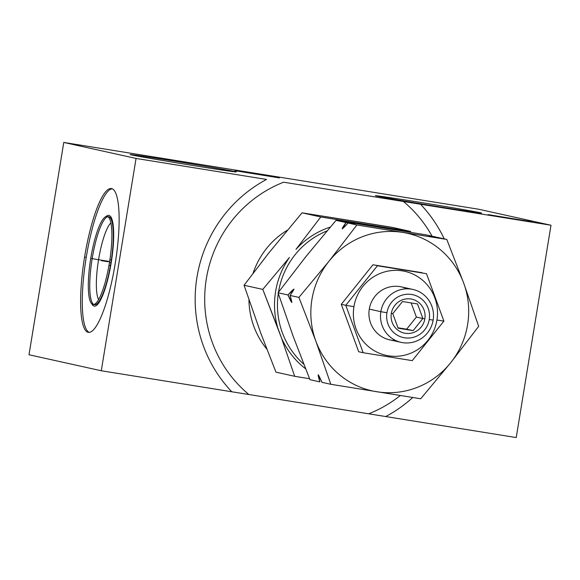 <?xml version="1.0" encoding="UTF-8"?>
<svg xmlns="http://www.w3.org/2000/svg" width="580" height="580" viewBox="0 0 580 580"><rect width="100%" height="100%" fill="white"/><g stroke="black" fill="none" stroke-linecap="round" stroke-linejoin="round"><path stroke-width="0.87" d="M253.083 273.245A78.967 77.118 -77.5 0 1 287.325 230.216A78.967 77.118 102.5 0 0 253.083 273.245M403.426 201.485A124.229 121.322 -77.5 0 1 432.057 236.183A124.229 121.322 -77.5 0 0 403.426 201.485L551 225.243L516.229 437.559L385.736 416.549A133.965 130.834 102.5 0 0 412.75 397.503A133.965 130.834 102.5 0 1 385.736 416.549L248.856 394.516A124.229 121.322 -77.5 0 1 283.627 182.2L551 225.243L478.71 209.242L63.771 142.441L136.061 158.441L266.553 179.445A133.965 130.834 102.5 0 0 231.782 391.768L101.29 370.758L136.061 158.441L266.553 179.445A133.965 130.834 102.5 0 0 231.782 391.768L248.856 394.516A124.229 121.322 -77.5 0 1 283.627 182.2L403.426 201.485M400.294 395.524A124.229 121.322 -77.5 0 1 368.662 413.801L516.229 437.559L551 225.243L478.71 209.242L63.771 142.441L29 354.757L63.771 142.441L136.061 158.441L101.29 370.758L29 354.757L101.29 370.758L368.662 413.801A124.229 121.322 -77.5 0 0 400.294 395.524M248.95 299.853A78.967 77.118 102.5 0 0 266.829 349.095A78.967 77.118 -77.5 0 1 248.95 299.853M444.215 238.873A133.965 130.834 102.5 0 0 420.507 204.232A133.965 130.834 102.5 0 1 444.215 238.873M351.146 220.675L302.057 212.831L268.837 252.931L244.064 285.258L260.877 333.413L275.964 372.157L294.683 376.297L275.964 372.157L260.877 333.413L244.064 285.258L262.791 289.398L289.442 257.491A80.903 79.011 102.5 0 0 277.871 328.142L262.791 289.398L289.442 257.491A80.903 79.011 102.5 0 0 277.871 328.142L281.481 337.973A80.903 79.011 102.5 0 0 305.587 368.779A80.903 79.011 102.5 0 1 281.481 337.973L262.791 289.398L244.064 285.258L268.837 252.931L302.057 212.831L320.776 216.978L361.572 223.597A80.903 79.011 102.5 0 0 354.365 223.264A80.903 79.011 102.5 0 1 361.572 223.597L410.662 231.449L391.942 227.302L302.057 212.831L320.776 216.978L371.744 225.236L410.662 231.449L391.942 227.302L351.146 220.675M309.568 378.726L294.683 376.297L281.481 337.973L294.683 376.297L309.568 378.726M378.566 227.143A80.903 79.011 102.5 0 0 371.744 225.236A80.903 79.011 102.5 0 1 378.566 227.143M330.274 227.106A80.903 79.011 102.5 0 0 296.003 249.298L320.776 216.978L296.003 249.298A80.903 79.011 102.5 0 1 330.274 227.106M327.048 230.912A79.011 77.162 102.5 0 0 278.516 292.052A79.011 77.162 102.5 0 0 278.494 292.197A79.011 77.162 -77.5 0 1 278.516 292.052A79.011 77.162 -77.5 0 1 327.048 230.912M278.291 293.494A79.011 77.162 102.5 0 0 303.768 364.175A79.011 77.162 -77.5 0 1 278.291 293.494M429.2 236.009L435.863 237.024L425.93 234.827L336.045 220.356L306.095 256.353L278.059 292.777L293.052 336.016L309.952 379.675L319.885 381.879L309.952 379.675L293.052 336.016L278.059 292.777L287.992 294.981L291.885 302.463L290.072 295.438L294.053 289.13L287.992 294.981L278.059 292.777L306.095 256.353L336.045 220.356L345.977 222.553C356.367 224.264 357.062 224.417 348.058 223.01L356.903 224.975L402.803 232.42L446.796 239.446L437.943 237.488C427.583 235.777 426.887 235.625 435.863 237.024L425.93 234.827L336.045 220.356L345.977 222.553L342.272 228.919L348.058 223.01L354.714 224.025M321.965 382.336L318.253 374.716L319.885 381.879C317.079 372.599 317.775 372.759 321.965 382.336L330.817 384.293L321.965 382.336M435.863 237.024C426.887 235.625 427.583 235.777 437.943 237.488L446.796 239.446L463.696 283.105A80.729 78.837 102.5 0 0 402.803 232.42A80.729 78.837 102.5 0 0 328.867 261.399L356.903 224.975L348.058 223.01C357.062 224.417 356.367 224.264 345.977 222.553C340.438 230.521 341.134 230.673 348.058 223.01M420.703 398.764L330.817 384.293L315.825 341.055L298.918 297.395L290.072 295.438C292.835 304.66 292.146 304.507 287.992 294.981C294.923 287.274 295.619 287.426 290.072 295.438L298.918 297.395L328.867 261.399L356.903 224.975L446.796 239.446L463.696 283.105L478.688 326.337L450.653 362.768L420.703 398.764L330.817 384.293L315.825 341.055A80.729 78.837 102.5 0 0 376.717 391.739A80.729 78.837 102.5 0 0 450.653 362.768A80.729 78.837 102.5 0 0 463.696 283.105A80.729 78.837 102.5 0 0 402.803 232.42A80.729 78.837 102.5 0 0 328.867 261.399A80.729 78.837 102.5 0 0 315.825 341.055A80.729 78.837 102.5 0 0 376.717 391.739A80.729 78.837 102.5 0 0 450.653 362.768A80.729 78.837 102.5 0 0 463.696 283.105L478.688 326.337L450.653 362.768L420.703 398.764M422.008 272.68L372.947 264.777L341.294 304.312L358.708 351.748L363.181 352.734L345.767 305.305L377.421 265.77L426.488 273.673L443.896 321.102L436.928 320.015A43.029 42.028 102.5 0 0 402.389 270.875A43.029 42.028 102.5 0 0 353.938 306.653L345.767 305.305L353.938 306.653A43.029 42.028 102.5 0 0 388.477 355.801A43.029 42.028 102.5 0 0 436.928 320.015A43.029 42.028 102.5 0 0 402.389 270.875A43.029 42.028 102.5 0 0 353.938 306.653A43.029 42.028 102.5 0 0 388.477 355.801A43.029 42.028 102.5 0 0 436.928 320.015L443.896 321.102L412.242 360.637L363.181 352.734L358.708 351.748L341.294 304.312L345.767 305.305L341.294 304.312L372.947 264.777L426.488 273.673L443.896 321.102L412.242 360.637L363.181 352.734L345.767 305.305L377.421 265.77L422.008 272.68M395.509 340.416A27.108 26.477 -77.5 0 1 369.293 309.125A27.108 26.477 -77.5 0 1 406.928 288.818M401.142 342.367L389.572 339.808A27.108 26.477 -77.5 0 1 369.293 309.125A27.108 26.477 -77.5 0 1 401.295 286.868L412.858 289.427A27.108 26.477 102.5 0 0 380.857 311.685L369.293 309.125L380.857 311.685A27.108 26.477 102.5 0 0 401.142 342.367A27.108 26.477 102.5 0 0 433.144 320.102A27.108 26.477 102.5 0 0 412.858 289.427M386.925 312.729A21.946 21.431 102.5 0 0 404.536 337.792A21.946 21.431 102.5 0 0 429.243 319.544L433.144 320.102A27.108 26.477 -77.5 0 1 402.622 342.649A27.108 26.477 -77.5 0 1 380.857 311.685L386.925 312.729A21.946 21.431 102.5 0 0 404.536 337.792A21.946 21.431 102.5 0 0 429.243 319.544A21.946 21.431 102.5 0 0 411.633 294.481A21.946 21.431 102.5 0 0 386.925 312.729L380.857 311.685A27.108 26.477 -77.5 0 1 411.379 289.144A27.108 26.477 -77.5 0 1 433.144 320.102L429.243 319.544A21.946 21.431 102.5 0 0 411.633 294.481A21.946 21.431 102.5 0 0 386.925 312.729M391.319 313.439A17.386 16.98 -77.5 0 1 410.894 298.983A17.386 16.98 -77.5 0 1 424.85 318.833A17.386 16.98 -77.5 0 1 405.275 333.29A17.386 16.98 -77.5 0 1 391.319 313.439L392.776 313.657L402.484 301.535L417.527 303.956L422.863 318.5L424.85 318.833A17.386 16.98 102.5 0 0 410.894 298.983A17.386 16.98 102.5 0 0 391.319 313.439A17.386 16.98 102.5 0 0 405.275 333.29A17.386 16.98 102.5 0 0 424.85 318.833L422.863 318.5L413.163 330.622L398.119 328.2L392.776 313.657L391.319 313.439M398.119 328.2L392.776 313.657L402.484 301.535L417.527 303.956L422.863 318.5L416.367 317.064L411.176 302.912L416.367 317.064L422.863 318.5L413.163 330.622L406.667 329.186L416.367 317.064L406.667 329.186L413.163 330.622L398.119 328.2M397.931 327.78L406.667 329.186L397.931 327.78M328.867 261.399A80.729 78.837 102.5 0 0 315.825 341.055L298.918 297.395L328.867 261.399M234.922 170.694L279.422 177.915L234.922 170.694M532.571 221.843L488.07 214.614L532.571 221.843M235.103 171.593A53.788 0.66 -170.7 0 1 194.532 165.742A53.788 0.66 -170.7 0 1 131.37 154.889A53.788 0.66 -170.7 0 1 171.941 160.74A53.788 0.66 -170.7 0 1 235.103 171.593L235.103 171.593A53.788 0.66 9.3 0 0 177.61 161.66A53.788 0.66 9.3 0 0 130.152 154.548A53.788 0.66 9.3 0 0 131.37 154.889A53.788 0.66 9.3 0 0 188.862 164.829A53.788 0.66 9.3 0 0 236.321 171.934A53.788 0.66 9.3 0 0 235.103 171.593M480.334 212.737A53.788 0.66 -170.7 0 1 439.763 206.886A53.788 0.66 -170.7 0 1 376.601 196.033A53.788 0.66 -170.7 0 1 417.172 201.883A53.788 0.66 -170.7 0 1 480.334 212.737L480.334 212.737A53.788 0.66 9.3 0 0 422.842 202.797A53.788 0.66 9.3 0 0 375.383 195.692A53.788 0.66 9.3 0 0 376.601 196.033A53.788 0.66 9.3 0 0 434.094 205.965A53.788 0.66 9.3 0 0 481.552 213.077A53.788 0.66 9.3 0 0 480.334 212.737M84.586 257.056A72.812 15.631 99.1 0 1 111.643 188.587A72.812 15.631 99.1 0 1 115.166 263.82A72.812 15.631 99.1 0 1 88.109 332.282A72.812 15.631 99.1 0 1 84.586 257.056L86.246 257.317A72.812 15.631 99.1 0 1 112.266 188.79A72.812 15.631 -80.9 0 0 86.246 257.317L84.586 257.056A72.812 15.631 -80.9 0 0 88.305 332.325A72.812 15.631 -80.9 0 0 115.166 263.82A72.812 15.631 -80.9 0 0 111.454 188.551A72.812 15.631 -80.9 0 0 84.586 257.056M89.153 332.354A72.812 15.631 99.1 0 1 86.246 257.317A72.812 15.631 -80.9 0 0 89.153 332.354M105.894 216.637A45.958 9.867 99.1 0 1 111.186 262.841A45.958 9.867 99.1 0 1 91.843 303.913M98.571 299.555A40.281 8.649 99.1 0 1 98.556 259.717L93.503 258.847L98.556 259.717A40.281 8.649 99.1 0 1 110.918 222.887A40.281 8.649 -80.9 0 0 98.556 259.717L109.627 261.5L98.556 259.717A40.281 8.649 -80.9 0 0 98.571 299.555M96.555 305.312A45.958 9.867 -80.9 0 0 111.186 262.841A45.958 9.867 -80.9 0 0 110.809 216.782M90.306 261.167A44.58 9.57 -80.9 0 1 107.184 216.456A44.58 9.57 -80.9 0 1 108.989 265.306L110.722 265.582M94.453 304.717A44.58 9.57 -80.9 0 0 110.896 262.776A44.58 9.57 -80.9 0 0 108.627 216.688M107.887 216.702A44.58 9.57 -80.9 0 0 92.177 258.629A44.58 9.57 -80.9 0 0 93.213 304.087M90.864 258.419L93.503 258.847L90.864 258.419M111.193 262.827L110.896 262.776A44.58 9.57 -80.9 0 0 108.743 216.71A44.58 9.57 -80.9 0 0 92.177 258.629L93.503 258.847L92.177 258.629A44.58 9.57 -80.9 0 0 94.337 304.696A44.58 9.57 -80.9 0 0 110.896 262.776L109.46 262.544L110.896 262.776A44.58 9.57 -80.9 0 0 108.743 216.71A44.58 9.57 -80.9 0 0 92.177 258.629L93.503 258.847M91.212 255.642A44.58 9.57 -80.9 0 0 93.017 304.486A44.58 9.57 -80.9 0 0 109.896 259.782L111.628 260.058M101.536 260.703L108.076 261.754L101.536 260.703M92.177 258.629A44.58 9.57 -80.9 0 0 94.337 304.696A44.58 9.57 -80.9 0 0 110.896 262.776"/></g></svg>
